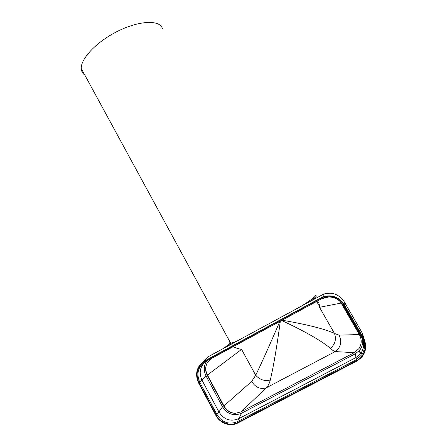 <?xml version="1.0" encoding="UTF-8"?>
<svg xmlns="http://www.w3.org/2000/svg" width="447" height="447" viewBox="0 0 447 447"><rect width="100%" height="100%" fill="white"/><g stroke="black" fill="none" stroke-linecap="round" stroke-linejoin="round"><path stroke-width="0.67" d="M162.814 28.949L161.367 26.412C155.874 19.579 135.866 21.646 115.762 32.212C95.641 42.705 80.661 59.026 81.259 68.52C81.399 71.347 82.594 73.543 84.846 75.113M301.44 306.083C310.078 300.613 314.682 297.244 315.247 295.975L315.006 295.556M230.188 342.307C229.233 343.307 229.434 343.67 230.781 343.402L236.558 341.318M315.398 295.769C316.945 295.545 316.498 296.428 314.073 298.406L311.263 299.563C314.917 296.881 316.152 295.517 314.967 295.478M314.688 298.35L314.191 298.819M317.454 301.021C318.711 302.312 319.398 304.122 319.521 306.446L319.532 307.312L334.451 333.468L339.077 335.138L359.299 334.546M282.035 320.22C302.63 323.656 324.88 328.718 334.451 333.468C336.557 339.217 335.2 344.179 330.361 348.347C332.35 350.174 333.97 351.247 335.211 351.571L266.362 387.772L241.022 411.86L354.208 352.677L358.986 348.576C361.785 344.145 361.925 339.53 359.405 334.725L341.229 303.183L339.346 300.647M322.835 296.836C331.763 294.238 338.921 296.858 344.313 304.698L363.366 337.731C366.981 344.805 366.411 351.348 361.657 357.36L356.963 361.02L237.949 422.935C230.417 427.064 219.868 423.376 215.789 415.297L198.608 382.956C194.948 374.62 196.373 367.596 202.882 361.891L322.835 296.836L323.555 294.137C331.775 291.701 338.502 294.003 343.737 301.043L344.335 301.943M202.882 361.891L208.637 356.538L210.531 355.449L323.555 294.137M205.598 361.567C199.954 366.646 198.747 372.832 201.971 380.129L218.941 412C223.969 419.66 230.523 421.907 238.603 418.744L355.829 357.634L360.176 354.175L361.344 352.588C364.277 347.548 364.333 342.352 361.506 337.004L342.368 303.843M362.506 339.077C363.143 343.385 362.109 347.196 359.416 350.504L355.253 353.828L241.43 413.291C233.669 416.336 227.372 414.19 222.533 406.848L206.022 375.921C203.48 370.652 203.731 365.652 206.777 360.93M322.773 298.138L212.129 358.108L207.721 362.02C205.134 366.233 204.961 370.652 207.207 375.279L223.735 406.217C226.366 410.732 230.199 413.106 235.228 413.341L241.022 411.86M279.878 321.387C271.692 340.441 261.976 362.338 255.701 375.268L241.587 349.403L207.442 375.033L223.936 405.915L223.735 406.217M207.207 375.279L207.442 375.033C205.19 370.401 205.285 366.059 207.721 362.02M241.587 349.403C238.011 348.688 235.228 347.777 233.239 346.665M281.582 320.465C300.809 329.338 321.566 340.53 330.361 348.347M280.336 321.142C277.576 341.955 273.709 365.992 270.29 380.028C269.48 383.28 268.172 385.862 266.362 387.772C260.506 389.622 255.6 387.515 251.644 381.453L223.936 405.915C226.579 410.447 230.345 412.922 235.228 413.341M360.919 338.664C361.578 342.262 360.93 345.565 358.986 348.576M251.644 381.453L255.701 375.268C259.83 379.799 264.691 381.386 270.29 380.028M363.271 340.335L362.953 337.982M359.891 352.789L360.679 351.962M364.517 340.111L362.316 333.211L360.98 330.903M360.316 329.629L360.958 330.858M344.05 301.513L344.313 304.698M344.246 301.809L360.388 329.769M230.345 343.525L230.009 343.67C229.266 343.972 229.317 343.503 230.166 342.268C229.199 343.257 229.255 343.67 230.345 343.525L223.198 348.571M363.366 337.731L362.305 333.194M216.18 415.09L198.999 382.744C195.205 373.647 197.166 366.456 204.882 361.17L321.024 298.194C328.623 293.852 339.536 297.015 343.888 304.921L362.942 337.96C367.691 345.816 364.713 356.65 356.712 360.589L237.726 422.51C230.406 426.522 220.153 422.94 216.18 415.09L216.935 414.57L199.764 382.263C196.144 373.591 198.01 366.736 205.363 361.696M237.726 422.51L237.474 421.638C229.032 424.941 222.187 422.583 216.935 414.57L222.533 406.848M198.999 382.744L206.022 375.921M204.882 361.17L205.374 361.69L322.801 298.127C331.233 295.389 338.038 297.752 343.218 305.206L362.238 338.2C365.199 343.793 365.143 349.224 362.07 354.499L356.304 359.768L237.474 421.638L241.43 413.291M321.024 298.194L321.427 298.786M343.888 304.921L343.218 305.206L342.754 304.474M362.942 337.96L362.238 338.2L361.506 337.004M356.712 360.589L355.253 353.828M341.162 303.072L319.532 307.312M354.208 352.677L335.211 351.571C340.849 347.353 342.139 341.877 339.077 335.138M315.381 298.512L311.263 299.563M229.238 344.263L229.568 343.547M81.259 68.52L230.781 343.402M319.521 306.446L316.666 301.446M322.801 298.127C331.238 295.383 338.055 297.747 343.251 305.212L362.271 338.217C365.227 343.816 365.154 349.241 362.07 354.499L361.344 352.588M359.416 350.504L360.176 354.175M329.053 296.903L321.779 298.674M330.322 293.126L323.539 294.143M362.355 333.389L364.445 339.932M364.534 341.642L364.305 344.302M230.211 343.575L222.919 348.721"/></g></svg>
